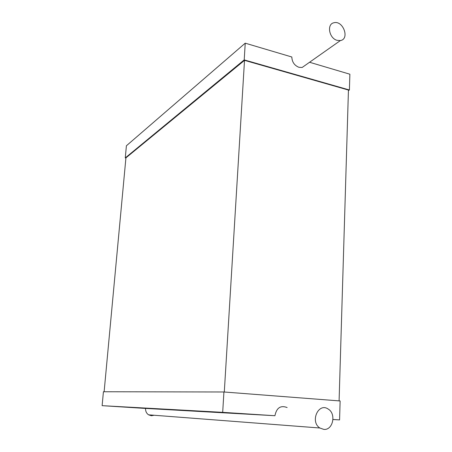 <?xml version="1.0" encoding="UTF-8"?>
<svg xmlns="http://www.w3.org/2000/svg" width="452" height="452" viewBox="0 0 452 452"><rect width="100%" height="100%" fill="white"/><g stroke="black" fill="none" stroke-linecap="round" stroke-linejoin="round"><path stroke-width="0.68" d="M337.022 40.324C329.016 38.234 326.547 24.001 333.943 22.753C343.141 20.154 349.995 39.126 340.379 40.567L337.022 40.324M305.716 64.964L302.145 67.478L298.958 67.314C294.433 65.495 292.054 62.054 291.822 56.992L245.233 43.172L244.21 59.896L125.272 157.906L126.402 145.776L245.233 43.172M244.21 59.896L349.402 89.982L349.876 74.213L309.563 62.257M349.402 89.982L348.43 90.558M125.91 158.042L125.272 157.906M339.09 400.884L348.447 90.055L244.515 60.353L125.922 157.872L104.118 391.754M244.515 60.353L224.294 392.008M332.994 419.524L339.571 419.902L340.13 400.964L223.926 391.98L103.423 391.748L102.124 405.664L145.572 408.444M223.926 391.98L222.683 412.343L102.124 405.664M339.571 419.902L333 419.479M222.683 412.343L274.929 415.721C276.545 407.811 280.613 405.088 287.133 407.54M274.929 415.721L145.572 408.41C145.448 411.196 146.448 413.331 148.572 414.823L151.392 415.744L154.138 415.252M323.824 429.4L319.841 427.999C309.778 421.643 318.468 402.223 328.158 409.037C336.486 413.687 333.011 430.428 323.824 429.4M340.379 40.567L302.145 67.478M319.841 427.999L148.572 414.823"/></g></svg>
